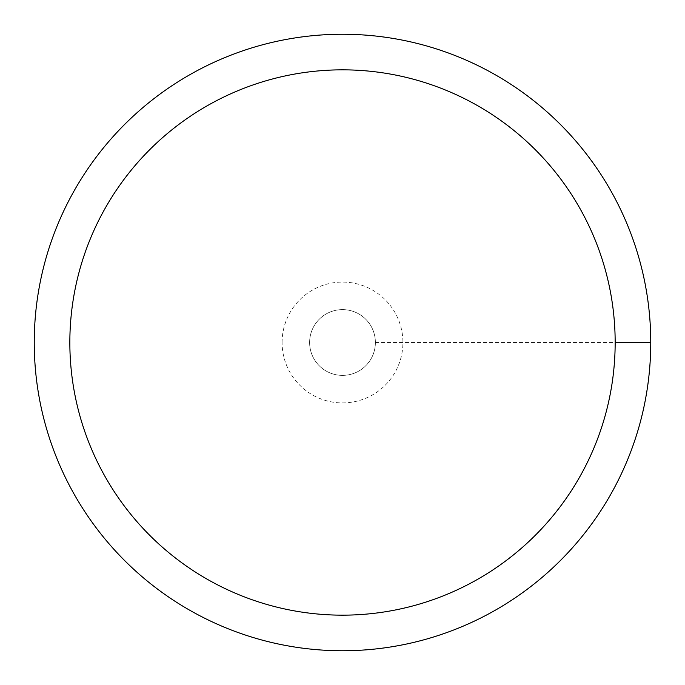 <?xml version="1.0" encoding="UTF-8"?>
<svg xmlns="http://www.w3.org/2000/svg" width="685" height="685" viewBox="0 0 685 685"><rect width="100%" height="100%" fill="white"/><g stroke="black" fill="none" stroke-linecap="round" stroke-linejoin="round"><path stroke-width="0.51" stroke-dasharray="3.42 2.57" d="M309.62 342.5A32.88 32.88 0 0 1 358.94 314.021A32.88 32.88 0 0 1 358.94 370.979A32.88 32.88 0 0 1 309.62 342.5A32.88 32.88 0 0 1 358.94 314.021A32.88 32.88 0 0 1 358.94 370.979A32.88 32.88 0 0 1 309.62 342.5A32.88 32.88 0 0 1 358.94 314.021A32.88 32.88 0 0 1 358.94 370.979A32.88 32.88 0 0 1 309.62 342.5A32.88 32.88 0 0 1 342.5 309.62A32.88 32.88 0 0 1 375.38 342.5A32.88 32.88 0 0 1 342.5 375.38A32.88 32.88 0 0 1 309.62 342.5M34.25 342.5A308.25 308.25 0 0 1 496.625 75.547A308.25 308.25 0 0 1 496.625 609.453A308.25 308.25 0 0 1 34.25 342.5M375.38 342.5L650.75 342.5M282.092 342.5A60.408 60.408 0 0 1 372.708 290.183A60.408 60.408 0 0 1 372.708 394.817A60.408 60.408 0 0 1 282.092 342.5"/><path stroke-width="1.03" d="M69.844 342.5A272.656 272.656 0 0 1 478.832 106.372A272.656 272.656 0 0 1 478.832 578.628A272.656 272.656 0 0 1 69.844 342.5M34.25 342.5A308.25 308.25 0 0 1 496.625 75.547A308.25 308.25 0 0 1 496.625 609.453A308.25 308.25 0 0 1 34.25 342.5M650.75 342.5L615.156 342.5"/></g></svg>

